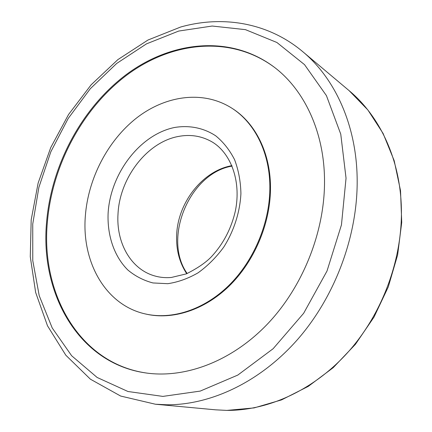 <?xml version="1.0" encoding="UTF-8"?>
<svg xmlns="http://www.w3.org/2000/svg" width="432" height="432" viewBox="0 0 432 432"><rect width="100%" height="100%" fill="white"/><g stroke="black" fill="none" stroke-linecap="round" stroke-linejoin="round"><path stroke-width="0.65" d="M46.597 221.999C51.451 164.597 81.972 107.611 126.873 74.126C171.671 41.008 230.542 34.42 274.109 67.079C304.306 89.818 324.529 132.17 324.524 181.327C324.67 232.319 302.503 287.545 266.917 324.61C231.212 361.611 185.188 378.491 146.21 373.005C78.397 363.609 39.841 293.085 46.597 221.999M269.843 189.329C269.352 224.284 253.346 261.581 228.442 285.865C203.461 310.1 171.596 320.015 145.174 313.907C105.327 304.965 81.664 261.846 85.32 216.335C88.042 178.605 107.692 140.643 136.598 117.974C165.505 95.499 202.835 90.067 231.32 107.854C254.864 122.477 270.475 153.468 269.843 189.329M145.174 313.907L145.924 314.08C172.33 320.182 204.169 310.284 229.127 286.087C254.011 261.83 269.995 224.581 270.481 189.664C271.107 153.846 255.501 122.877 231.968 108.265L231.32 107.854M274.412 67.311C230.839 34.884 172.093 41.564 127.408 74.655C82.62 108.108 52.196 164.965 47.363 222.253C40.651 293.128 79.034 363.458 146.594 373.054M215.649 409.833L226.865 410.4L254.119 407.905L281.572 399.886L308.259 386.381L333.202 367.681L355.428 344.309L374.036 317.045L388.292 286.875L397.629 254.945L401.728 222.464L400.523 190.658L394.184 160.666L383.108 133.477L367.848 109.928L349.099 90.628C379.636 116.014 400.221 159.095 401.366 208.105C402.635 258.606 382.768 312.908 348.673 351.443C314.426 389.891 268.445 410.729 226.687 410.389L215.649 409.833L155.401 404.222L167.06 404.784C211.221 404.995 260.788 381.71 298.253 338.71C335.561 295.623 357.858 234.986 357.167 179.253C356.611 125.156 334.984 78.424 302.778 51.689C267.818 22.264 222.129 15.309 180.657 27.022L147.992 40.019L117.866 59.627L91.157 84.791L68.58 114.464L50.738 147.577L38.135 183.06L31.19 219.812L30.272 256.689L35.651 292.459L47.498 325.787L65.826 355.223L90.407 379.193L120.636 396.041L155.401 404.222M178.708 31.055L212.188 26.033L245.473 29.651L276.885 42.482L304.528 64.643L326.43 95.623L340.762 134.158L346.043 178.178L341.453 224.888L327.002 271.031L303.642 313.297L273.127 348.721L237.789 375.084L200.21 391.095L162.875 396.403L127.953 391.5L97.146 377.471L71.647 355.752L52.218 327.964L39.226 295.731L32.767 260.604L32.74 224.03L38.88 187.342L50.836 151.778L68.164 118.519L90.337 88.695L116.699 63.439L146.48 43.864L178.708 31.055M178.34 136.463C189.94 134.239 200.761 135.821 210.816 141.215C229.905 151.427 241.645 179.771 235.424 210.681C231.336 228.641 223.225 244.112 211.086 257.083C205.389 262.877 197.132 268.472 186.322 273.872L171.347 277.468C165.418 277.97 159.808 277.441 154.521 275.881C130.648 269.082 116.046 242.546 118.017 213.824C119.659 178 146.966 142.166 178.34 136.463M174.528 127.489C189.184 125.037 203.542 127.813 215.73 135.832C223.371 142.085 229.646 150.017 234.56 159.635C238.513 170.041 240.635 181.354 240.921 193.563C239.976 212.161 233.955 230.958 223.7 247.174C216.194 257.386 207.646 265.939 198.056 272.83C188.12 278.57 178.022 282.188 167.762 283.689L152.971 282.949C143.608 280.492 135.227 276.172 127.834 269.989C114.097 256.3 107.125 235.37 108.124 212.998C110.479 173.443 139.952 134.552 174.528 127.489M186.721 273.715C179.491 262.688 176.126 249.955 176.639 235.526C177.536 202.948 202.495 170.716 231.898 165.656M349.099 90.628L302.778 51.689M232.076 166.093C189.632 173.065 162.308 238.432 187.159 273.537"/></g></svg>
